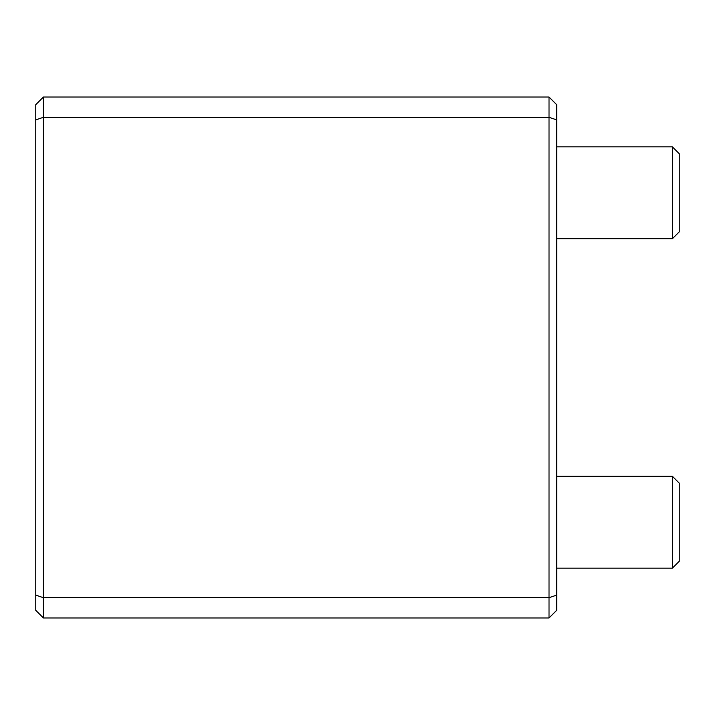 <?xml version="1.0" encoding="UTF-8"?>
<svg xmlns="http://www.w3.org/2000/svg" width="715" height="715" viewBox="0 0 715 715"><rect width="100%" height="100%" fill="white"/><g stroke="black" fill="none" stroke-linecap="round" stroke-linejoin="round"><path stroke-width="1.07" d="M672.359 146.834L679.25 153.725L679.25 231.866L672.359 238.756L672.359 146.834L556.681 146.834M672.359 238.756L556.681 238.756M672.359 476.244L679.25 483.134L679.25 561.275L672.359 568.166L672.359 476.244L556.681 476.244M672.359 568.166L556.681 568.166M43.409 617.966L549.022 617.966L549.022 97.034L43.409 97.034L43.409 617.966L35.75 610.306L35.75 104.694L43.409 97.034M549.022 97.034L556.681 104.694L556.681 610.306L549.022 617.966M35.75 595.112L43.409 597.713L549.022 597.713L556.681 595.112M35.75 119.888L43.409 117.287L549.022 117.287L556.681 119.888"/></g></svg>

